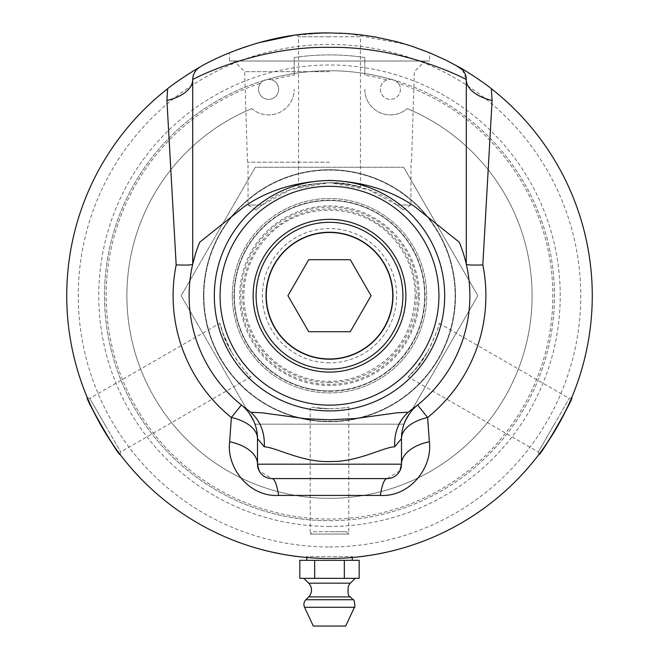 <?xml version="1.0" encoding="UTF-8"?>
<svg xmlns="http://www.w3.org/2000/svg" width="659" height="659" viewBox="0 0 659 659"><rect width="100%" height="100%" fill="white"/><g stroke="black" fill="none" stroke-linecap="round" stroke-linejoin="round"><path stroke-width="0.49" stroke-dasharray="3.29 2.47" d="M329.5 232.726A62.992 62.992 0 0 0 274.943 327.218A62.992 62.992 0 0 0 384.057 327.218A62.992 62.992 0 0 0 329.5 232.726A62.992 62.992 0 0 0 266.508 295.718A62.992 62.992 0 0 0 329.5 358.71A62.992 62.992 0 0 0 392.492 295.718A62.992 62.992 0 0 0 329.5 232.726M329.5 182.675C359.106 184.619 381.594 192.057 396.957 205.007C405.013 211.366 405.013 211.366 396.957 205.007C405.013 211.366 405.013 211.366 396.957 205.007L368.702 189.701L329.5 182.675L290.298 189.701L262.043 205.007C253.987 211.366 253.987 211.366 262.043 205.007C253.987 211.366 253.987 211.366 262.043 205.007C277.406 192.057 299.894 184.619 329.5 182.675C356.049 183.531 371.083 190.327 351.387 184.817C333.66 179.388 297.11 186.052 298.543 186.999C300.372 185.533 310.694 184.092 329.5 182.675L351.395 184.817L360.457 186.999L360.457 36.764L329.5 36.764L360.457 36.764L362.228 34.993L353.175 34.021M231.597 352.244C219.06 328.816 217.437 312.399 222.511 332.218C226.68 350.283 250.725 378.604 250.824 376.89C248.641 376.034 242.232 367.821 231.597 352.244L222.511 332.21L219.867 323.272L89.764 398.39L105.242 425.195L89.764 398.39L87.35 397.739M427.403 352.244C413.382 374.814 399.98 384.428 414.602 370.127C428.161 357.491 440.673 322.498 439.133 323.272C439.487 325.587 435.574 335.25 427.403 352.244L414.602 370.127L408.176 376.89L538.279 452.008L553.758 425.195L538.279 452.008L538.93 454.413M262.043 205.007L248.039 205.007L262.043 205.007M396.957 205.007L410.961 205.007L396.957 205.007M329.5 162.205L247.471 162.205L329.5 162.205M349.278 557.563A262.587 262.587 0 0 1 344.525 557.876A262.587 262.587 0 0 0 349.278 557.563L349.286 557.745A262.768 262.768 0 0 1 344.533 558.058A262.768 262.768 0 0 0 349.286 557.745L349.278 557.563M333.512 558.28L326.658 558.297A262.587 262.587 0 0 0 332.91 558.288A262.587 262.587 -179.9 0 1 327.894 558.305L333.512 558.28L326.658 558.478A262.768 262.768 0 0 0 332.919 558.47A262.768 262.768 0 0 1 330.983 558.486L331.386 558.305A6334.514 1289.721 -90.6 0 0 333.017 558.288L334.945 558.255A6314.95 1287.727 89 0 1 333.108 558.288L340.612 558.074A6274.24 1283.567 -92.6 0 0 342.268 558L344.196 557.901A6277.132 1283.864 87 0 1 342.433 557.992L330.975 558.305M325.159 558.272L329.5 558.486A262.768 262.768 0 0 1 66.732 295.718A262.768 262.768 0 0 1 329.5 32.95C275.569 32.258 228.401 53.033 229.431 52.753C228.401 53.033 275.569 32.258 329.5 32.95L306.064 33.996L296.772 34.993L306.064 33.996L329.5 32.95A262.768 262.768 0 0 1 592.268 295.718A262.768 262.768 0 0 1 329.5 558.486L344.196 557.901M327.21 558.297L333.512 558.461M327.894 558.305L327.21 558.478M329.945 558.313L329.607 558.313A262.587 262.587 0 0 1 321.073 558.173L320.134 558.14A262.587 262.587 0 0 0 328.503 558.305L328.157 558.305A262.587 262.587 0 0 1 319.796 558.132L318.75 558.091A262.587 262.587 0 0 0 327.853 558.305L327.515 558.305A262.587 262.587 0 0 1 316.493 557.984A6291.522 1285.33 -87.5 0 0 319.5 558.115L315.389 557.926L319.491 558.115A262.587 262.587 0 0 0 329.945 558.313L329.945 558.486A262.768 262.768 0 0 1 327.894 558.486M316.979 558.008L321.987 558.379L318.231 558.247M319.294 558.288L318.742 558.272A262.768 262.768 0 0 0 327.853 558.486L327.853 558.305M315.422 557.934L307.209 557.357A262.587 262.587 0 0 1 302.044 556.871A6291.522 1285.33 -84.3 0 0 305.035 557.168A262.587 262.587 4.9 0 0 309.359 557.539L315.406 558.107M317.935 558.231L317.514 558.214M317.424 558.214L316.971 558.189M307.621 557.58L323.585 558.239M316.493 557.984L319.483 558.297A262.768 262.768 0 0 0 329.945 558.486M306.484 557.3L301.303 556.789A262.587 262.587 0 0 0 307.531 557.39A262.587 262.587 -174.7 0 1 302.53 556.921L301.534 556.814M299.812 556.624L301.509 556.995M301.031 556.946L301.278 556.97A262.768 262.768 0 0 0 307.514 557.572A262.768 262.768 0 0 1 302.514 557.102L302.028 557.053A6287.577 1285.371 -84.3 0 0 305.018 557.349A262.768 262.768 0 0 0 309.343 557.712L311.732 557.712M308.124 557.44L303.824 557.234M301.855 556.847L308.107 557.621M303.815 557.053L306.468 557.481M282.398 554.054A262.587 262.587 0 0 0 288.477 555.084L282.365 554.227A262.768 262.768 0 0 0 288.453 555.265L283.321 554.4M284.589 554.441L288.461 555.084A262.587 262.587 0 0 1 280.281 553.659L288.436 555.257A262.768 262.768 0 0 1 280.248 553.832L283.634 554.458M283.098 554.359L282.365 554.227M280.569 553.708L284.556 554.614M283.304 554.4L274.103 552.399A262.587 262.587 0 0 1 271.08 551.731L276.146 552.835A262.587 262.587 0 0 0 279.185 553.445L285.166 554.54A262.587 262.587 0 0 0 290.314 555.372L290.462 555.389A262.587 262.587 -80.9 0 1 285.166 554.54L279.185 553.445A262.587 262.587 -78.6 0 1 276.146 552.835L270.239 551.534A262.587 262.587 -166.8 0 1 268.814 551.204L274.688 552.522A262.603 262.595 102.2 0 1 273.263 552.217L273.23 552.209A262.587 262.587 -168.6 0 0 282.118 553.997L273.23 552.209A262.587 262.587 0 0 0 282.118 553.997L280.536 553.889M394 550.265L393.126 550.487A262.587 262.587 0 0 1 392.5 550.636L392.542 550.817A262.768 262.768 0 0 0 393.209 550.652L393.168 550.66A262.768 262.768 0 0 1 392.542 550.817A262.768 262.768 0 0 1 391.998 550.949A262.768 262.768 0 0 0 393.168 550.66L394.848 550.232A262.768 262.768 0 0 1 394.173 550.405L392.863 550.735A262.768 262.768 0 0 1 392.542 550.817L392.5 550.636A262.587 262.587 0 0 0 393.168 550.471L394.041 550.438M392.5 550.636A226.853 195.978 166.2 0 1 391.957 550.776A227.421 196.959 -13.8 0 0 393.118 550.487L394.799 550.059A227.553 197.198 165.6 0 1 394.131 550.232L392.822 550.562A262.587 262.587 0 0 1 392.5 550.636L392.5 550.636M394.799 550.059L393.382 550.603L395.005 550.191M395.96 549.763L390.227 551.377L396.001 549.936M390.713 551.072L390.186 551.204M396.479 549.622L393.341 550.43L396.52 549.795M371.058 555.002A262.587 262.587 171.1 0 1 369.164 555.298A6291.522 1285.33 -99 0 0 372.129 554.829A262.587 262.587 -9.6 0 0 374.024 554.507A6291.522 1285.33 80.6 0 1 371.058 555.002L371.091 555.175M369.164 555.298L369.197 555.471A6287.577 1285.371 -99 0 0 372.162 555.002A262.768 262.768 0 0 0 374.057 554.68L371.47 555.117A262.768 262.768 0 0 0 377.64 554.046A262.768 262.768 0 0 1 374.403 554.623A6287.577 1285.371 -100.2 0 0 377.36 554.095A262.768 262.768 0 0 0 379.37 553.717A1626.091 653.67 78.8 0 0 381.693 553.255L384.864 552.588A6348.559 1291.591 -102.4 0 0 386.578 552.217A262.768 262.768 0 0 0 388.406 551.805L388.365 551.624A6380.512 1294.391 77.4 0 1 385.457 552.275A262.587 262.587 0 0 1 383.571 552.679A1756.614 679.165 -101.5 0 1 380.152 553.379L378.011 553.791A6369.713 1293.296 79.6 0 1 376.215 554.12A262.587 262.587 170 0 1 374.37 554.45A6291.522 1285.33 -100.2 0 0 377.327 553.914L379.337 553.535A1626.849 653.596 78.8 0 0 381.66 553.074L384.823 552.415A6352.554 1291.549 -102.4 0 0 386.536 552.036A262.587 262.587 -12.7 0 0 388.365 551.624M374.024 554.507L374.057 554.68A262.768 262.768 0 0 1 372.697 554.911L378.225 553.931L371.445 554.936A262.587 262.587 0 0 0 377.607 553.865A262.587 262.587 -10 0 1 372.664 554.738L374.403 554.623M348.034 557.654A262.587 262.587 0 0 0 351.099 557.423L352.194 557.325A262.587 262.587 0 0 1 348.99 557.588L348.051 557.835A262.768 262.768 0 0 0 351.115 557.596L351.544 557.563A262.768 262.768 0 0 1 348.051 557.835M355.152 557.053L353.364 557.407M346.667 557.745A262.587 262.587 0 0 0 350.061 557.506L351.511 557.382A262.587 262.587 0 0 1 347.697 557.679L346.683 557.926A262.768 262.768 0 0 0 350.077 557.679L354.534 557.292M354.501 557.3L356.255 557.127M353.306 557.407L352.194 557.325M356.939 556.871L356.956 557.053A262.768 262.768 0 0 1 355.498 557.201L355.481 557.02A262.587 262.587 174.9 0 1 350.044 557.506A793.856 456.572 -95.1 0 0 355.753 556.995L358.702 556.682A467.033 350.193 83.8 0 1 357.013 556.863A262.603 262.595 84.2 0 1 355.481 557.02A808.14 460.657 84.8 0 1 351.552 557.382A262.587 262.587 0 0 1 344.418 557.885A6291.522 1285.33 -93.6 0 0 347.417 557.695A262.587 262.587 -4.4 0 0 351.997 557.341L351.527 557.382A262.587 262.587 0 0 0 355.481 557.02L355.498 557.201A807.942 460.765 84.8 0 1 351.568 557.563A262.768 262.768 0 0 0 355.498 557.201A262.768 262.768 0 0 1 350.053 557.687A793.675 456.671 -95.1 0 0 355.778 557.176A262.768 262.768 0 0 0 357.038 557.044A262.768 262.768 0 0 0 358.727 556.863A262.768 262.768 0 0 1 357.796 556.962A6287.577 1285.371 -96.5 0 0 360.786 556.616A262.768 262.768 0 0 0 362.697 556.385A262.768 262.768 0 0 1 360.045 556.707A262.768 262.768 0 0 0 367.401 555.743A262.768 262.768 0 0 1 366.742 555.834A262.768 262.768 0 0 1 365.218 556.048A807.942 460.765 82.6 0 1 361.297 556.558A262.768 262.768 0 0 0 365.218 556.048A262.768 262.768 0 0 1 359.798 556.74A793.675 456.671 -97.2 0 0 365.49 556.015A262.768 262.768 0 0 0 366.742 555.834A262.768 262.768 0 0 0 368.43 555.586L368.397 555.413A469.43 351.099 81.7 0 1 366.717 555.661A262.603 262.595 82 0 1 365.193 555.875L365.193 555.875A808.14 460.657 82.6 0 1 361.28 556.377A262.587 262.587 0 0 0 365.193 555.875A262.587 262.587 0 0 1 359.773 556.558A793.856 456.572 -97.2 0 0 365.465 555.834A227.413 196.95 -7.9 0 0 366.717 555.661L368.43 555.586M344.418 557.885L344.426 558.066A6287.577 1285.371 -93.6 0 0 347.425 557.876A262.768 262.768 0 0 0 352.013 557.522L353.85 557.176M351.511 557.382L351.527 557.563A262.768 262.768 0 0 1 346.683 557.926L351.371 557.58M327.515 558.305L327.515 558.478A262.768 262.768 0 0 1 318.742 558.272L318.75 558.091M328.157 558.305L328.157 558.486A262.768 262.768 0 0 1 320.126 558.321A262.768 262.768 0 0 0 328.495 558.486L328.503 558.305M316.485 558.165A6287.577 1285.371 -87.5 0 0 319.491 558.297L319.491 558.115M304.293 557.094A262.587 262.587 0 0 0 306.559 557.308L309.145 557.522A262.587 262.587 0 0 1 306.608 557.308A6278.169 1283.971 95.3 0 1 304.293 557.094L304.277 557.275A262.768 262.768 0 0 0 306.55 557.481L312.621 557.951M312.646 557.951L313.462 558M309.565 557.555L307.193 557.539A262.768 262.768 0 0 1 304.277 557.275M312.778 557.959L311.229 557.852M310.438 557.794L309.557 557.728M274.103 552.399L282.085 554.178A262.768 262.768 0 0 1 273.197 552.382A262.768 262.768 0 0 0 282.085 554.178L282.118 553.997M273.23 552.209L273.221 552.39A262.768 262.768 0 0 0 274.655 552.703L273.23 552.209M290.462 555.389L297.711 556.558A262.768 262.768 0 0 1 292.802 555.916L298.395 556.46L291.599 555.562A262.587 262.587 0 0 0 297.802 556.385A262.587 262.587 -172.5 0 1 292.827 555.735M257.982 548.379L257.933 548.552A262.768 262.768 0 0 0 270.165 551.707L270.206 551.525A262.587 262.587 0 0 1 257.982 548.379L257.834 548.337A262.587 262.587 0 0 0 270.206 551.525L276.113 553.008A262.768 262.768 101.4 0 0 279.136 553.618A262.768 262.768 101 0 0 279.152 553.618L285.141 554.721A262.768 262.768 99.1 0 0 290.43 555.57M270.239 551.534L268.773 551.377A262.768 262.768 0 0 0 270.198 551.707M272.373 552.02L271.121 551.921M281.401 554.046L279.152 553.618A262.768 262.768 0 0 1 276.113 553.008L272.365 552.201M290.314 555.372L289.688 555.455L290.289 555.545M271.08 551.731L271.038 551.904A262.768 262.768 0 0 0 274.062 552.571M333.017 558.288L333.017 558.47A262.768 262.768 0 0 0 334.953 558.437L333.108 558.288M331.386 558.305L331.386 558.486A6330.535 1289.754 -90.6 0 0 333.017 558.47M342.268 558L342.276 558.181A262.768 262.768 0 0 0 344.204 558.074M336.09 558.231L340.621 558.255A6270.303 1283.608 -92.6 0 0 342.276 558.181L341.568 558.214M333.034 558.47L338.207 558.346M334.945 558.255L336.889 558.206A262.587 262.587 0 0 0 343.051 557.959A262.587 262.587 0 0 1 334.739 558.255L334.739 558.437A262.768 262.768 0 0 0 343.059 558.14L343.042 558.14A262.768 262.768 0 0 1 336.889 558.387L336.889 558.206M367.038 555.611A262.587 262.587 0 0 1 357.779 556.781A6291.522 1285.33 -96.5 0 0 360.77 556.443A262.587 262.587 -7 0 0 362.672 556.204A6285.699 1284.737 83 0 1 360.028 556.525A262.587 262.587 -3 0 0 367.376 555.562L367.063 555.792M296.764 556.262L291.706 555.759L296.739 556.443M290.125 555.339L296.962 556.468M291.467 555.726L290.092 555.521M298.395 556.46L297.407 556.344M292.151 555.636L298.37 556.641M292.637 555.891L292.126 555.817M291.599 555.562L291.575 555.735A262.768 262.768 0 0 0 297.777 556.567M290.397 555.38L291.575 555.735M291.657 555.751L290.372 555.562M314.112 557.86A262.587 262.587 0 0 1 309.368 557.539A262.587 262.587 0 0 0 314.112 557.86L314.104 558.041A262.768 262.768 0 0 1 309.351 557.72A262.768 262.768 0 0 0 314.104 558.041L314.112 557.86M339.319 558.124L338.265 558.346M338.116 558.346L337.433 558.371M337.416 558.371L336.889 558.387M341.51 558.214L340.357 558.264M335.027 558.255L341.873 558.198M336.617 558.214L335.027 558.428M338.026 558.354L336.625 558.395M374.37 554.631L378.192 553.758L373.95 554.516M323.907 33.008L292.95 35.504M257.916 42.893L229.431 52.753L229.431 61.023L424.997 61.023L229.431 61.023M339.319 33.131L342.227 33.255M345.365 33.428L351.436 33.864L345.365 33.428M353.216 34.021L362.228 34.993M329.5 32.95C383.431 32.258 430.599 53.033 429.569 52.753C430.599 53.033 383.431 32.258 329.5 32.95L348.529 33.642M429.569 61.023L329.5 61.023L429.569 61.023L429.569 52.753L406.76 44.565L349.237 33.691M353.092 557.432L352.268 556.6L352.268 557.498C347.812 558.667 311.188 558.667 306.732 557.498L306.732 556.6L352.268 556.6L306.732 556.6L305.908 557.432M329.5 222.412A73.314 73.314 0 0 1 376.627 351.881A73.314 73.314 0 0 1 260.61 320.793A73.314 73.314 0 0 1 329.5 222.412M350.283 259.72L371.066 295.718L350.283 331.716L308.717 331.716L287.934 295.718L308.717 259.72L350.283 259.72M329.5 560.323L306.732 560.323L329.5 560.323M299.82 578.322L359.18 578.322M299.82 560.323L314.664 560.323L314.664 578.322M307.242 578.322L329.5 578.322L307.242 578.322M314.664 560.323L344.336 560.323L344.336 578.322M344.336 560.323L359.18 560.323M313.305 626.05L345.695 626.05M272.101 79.871L268.221 79.253A224.974 224.974 0 0 1 390.779 79.253L386.899 79.871A10.058 10.058 0 0 0 391.578 99.287A10.058 10.058 0 0 0 398.448 83.281A223.352 223.352 0 0 1 510.206 426.983A223.352 223.352 0 0 1 148.794 426.983A223.352 223.352 0 0 1 260.552 83.281A10.058 10.058 0 0 0 265.437 98.842A10.058 10.058 0 0 0 278.666 89.303A10.058 10.058 0 0 0 272.101 79.871A223.352 223.352 0 0 1 294.211 75.175L294.211 57.506A240.815 240.815 0 0 1 364.789 57.506L364.789 75.175A223.352 223.352 0 0 1 386.899 79.871M294.211 75.175L294.211 57.506A240.815 240.815 0 0 1 364.789 57.506L364.789 75.175M398.448 83.281L395.524 80.653A224.974 224.974 0 0 1 512.224 426.966A224.974 224.974 0 0 1 146.776 426.966A224.974 224.974 0 0 1 263.476 80.653L260.552 83.281M395.524 80.653L390.779 79.253A224.974 224.974 0 0 1 395.524 80.653M400.45 89.303A10.058 10.058 0 0 1 385.367 98.01A10.058 10.058 0 0 1 385.367 80.596A10.058 10.058 0 0 1 400.45 89.303M268.221 79.253L263.476 80.653A224.974 224.974 0 0 1 268.221 79.253M278.666 89.303A10.058 10.058 0 0 1 263.575 98.01A10.058 10.058 0 0 1 263.575 80.596A10.058 10.058 0 0 1 278.666 89.303M364.789 89.303A25.602 25.602 0 0 0 407.196 108.611A25.602 25.602 0 0 1 364.789 89.303M251.804 108.611A202.601 202.601 0 0 0 168.803 419.099A202.601 202.601 0 0 0 490.197 419.099A202.601 202.601 0 0 0 407.196 108.611A202.601 202.601 0 0 1 490.197 419.099A202.601 202.601 0 0 1 168.803 419.099A202.601 202.601 0 0 1 251.804 108.611A25.602 25.602 0 0 0 294.211 89.303A25.602 25.602 0 0 1 251.804 108.611M329.5 421.702A125.984 125.984 0 0 0 455.484 295.718A125.984 125.984 0 0 0 329.5 169.734A125.984 125.984 0 0 0 203.516 295.718A125.984 125.984 0 0 0 329.5 421.702A125.984 125.984 0 0 1 203.516 295.718A125.984 125.984 0 0 1 329.5 169.734A125.984 125.984 0 0 1 455.484 295.718A125.984 125.984 0 0 1 329.5 421.702A125.984 125.984 0 0 0 455.484 295.718A125.984 125.984 0 0 0 329.5 169.734A125.984 125.984 0 0 0 203.516 295.718A125.984 125.984 0 0 0 329.5 421.702M232.314 295.718A97.186 97.186 0 0 1 378.093 211.555A97.186 97.186 0 0 1 378.093 379.889A97.186 97.186 0 0 1 232.314 295.718A97.186 97.186 0 0 0 378.093 379.889A97.186 97.186 0 0 0 378.093 211.555A97.186 97.186 0 0 0 232.314 295.718M203.878 295.718A125.622 125.622 0 0 0 392.311 404.511A125.622 125.622 0 0 0 392.311 186.925A125.622 125.622 0 0 0 203.878 295.718A125.622 125.622 0 0 1 392.311 186.925A125.622 125.622 0 0 1 392.311 404.511A125.622 125.622 0 0 1 203.878 295.718M246.54 408.967L181.159 295.718L255.33 167.254L403.67 167.254L255.33 167.254L181.159 295.718L255.33 424.19L403.67 424.19L477.841 295.718L403.67 167.254L477.841 295.718L412.46 408.967M412.452 408.984L403.67 424.19L255.33 424.19L246.548 408.984M329.5 362.87A67.152 67.152 0 0 1 271.343 262.142A67.152 67.152 0 0 1 387.657 262.142A67.152 67.152 0 0 1 329.5 362.87M329.5 382.533A86.815 86.815 0 0 0 416.315 295.718A86.815 86.815 0 0 0 329.5 208.911A86.815 86.815 0 0 0 242.685 295.718A86.815 86.815 0 0 0 329.5 382.533M329.5 390.894A95.176 95.176 0 0 0 424.676 295.718A95.176 95.176 0 0 0 329.5 200.542A95.176 95.176 0 0 0 234.324 295.718A95.176 95.176 0 0 0 329.5 390.894A95.176 95.176 0 0 0 424.676 295.718A95.176 95.176 0 0 0 329.5 200.542A95.176 95.176 0 0 0 234.324 295.718A95.176 95.176 0 0 0 329.5 390.894M329.5 391.289A95.571 95.571 0 0 0 425.071 295.718A95.571 95.571 0 0 0 329.5 200.155A95.571 95.571 0 0 0 233.929 295.718A95.571 95.571 0 0 0 329.5 391.289M329.5 546.97A251.252 251.252 0 0 0 547.094 170.096A251.252 251.252 0 0 0 111.906 170.096A251.252 251.252 0 0 0 329.5 546.97M329.5 526.45A230.732 230.732 0 0 1 129.683 180.352A230.732 230.732 0 0 1 529.317 180.352A230.732 230.732 0 0 1 329.5 526.45M329.5 180.533A115.185 115.185 0 0 0 214.315 295.718A115.185 115.185 0 0 0 329.5 410.903A115.185 115.185 0 0 0 444.685 295.718A115.185 115.185 0 0 0 329.5 180.533M329.5 520.692A224.974 224.974 0 0 0 554.474 295.718A224.974 224.974 0 0 0 329.5 70.744A224.974 224.974 0 0 0 104.526 295.718A224.974 224.974 0 0 0 329.5 520.692M329.5 71.666L244.646 71.666L329.5 71.666M553.758 425.195L569.236 398.39L553.758 425.195M105.242 425.195L120.721 452.008L105.242 425.195M329.5 36.764L298.543 36.764L329.5 36.764M462.577 69.969L466.284 79.591L466.284 264.135M466.292 264.16A140.383 140.383 0 0 1 417.584 405.03A43.197 43.197 0 0 0 417.575 405.038M417.048 405.466A43.197 43.197 0 0 0 416.974 405.532A43.197 43.197 0 0 0 401.496 438.663L401.496 464.183M257.504 464.183L257.504 438.663A43.197 43.197 0 0 0 241.952 405.466A43.197 43.197 0 0 1 242.026 405.532A43.197 43.197 0 0 0 241.952 405.466M399.898 470.773L387.097 478.582L271.903 478.582L259.094 470.74M241.416 405.03A140.383 140.383 0 0 1 192.708 264.16L192.716 79.591C192.692 74.492 195.13 70.315 200.023 67.07M465.476 260.816L463.524 253.954M463.458 253.731L459.282 242.207M199.718 242.207L195.542 253.731M329.5 408.761C341.214 408.218 347.647 407.657 348.792 407.105C349.674 407.451 326.913 410.03 315.859 407.937L329.5 408.761L310.208 407.105L310.208 534.07L348.792 534.07L310.208 534.07L312.539 531.739L329.5 531.739L312.539 531.739M329.5 531.739L346.461 531.739L329.5 531.739M308.651 583.174L350.349 583.174M308.676 596.914L350.324 596.914M305.858 599.748L353.142 599.748M304.549 607.277L354.451 607.277M419.289 295.718A89.789 89.789 0 0 0 329.5 205.938A89.789 89.789 0 0 0 239.711 295.718A89.789 89.789 0 0 0 329.5 385.507A89.789 89.789 0 0 0 419.289 295.718M418.127 295.718A88.627 88.627 0 0 0 329.5 207.091A88.627 88.627 0 0 0 240.873 295.718A88.627 88.627 0 0 0 329.5 384.345A88.627 88.627 0 0 0 418.127 295.718M256.03 209.809L248.039 205.007L248.039 162.205M402.97 209.809L410.961 205.007L410.961 162.205M415.17 295.718C413.004 335.637 393.275 362.796 355.975 377.195C329.459 385.161 304.582 381.619 281.344 366.577C257.974 349.838 245.486 327.111 243.871 298.412C243.509 273.872 251.853 252.776 268.921 235.139C301.105 201.176 360.852 202.115 391.948 237.075C407.138 253.674 414.873 273.221 415.17 295.718M411.529 162.205L414.354 71.666L424.997 61.023M247.471 162.205L244.646 71.666L234.003 61.023M439.133 323.272L569.236 398.39L571.65 397.739M250.824 376.89L120.721 452.008L120.07 454.413M298.543 186.999L298.543 36.764L296.772 34.993M348.792 407.105L348.792 534.07L346.461 531.739"/><path stroke-width="0.99" d="M332.515 558.47L333.512 558.461M354.418 557.308L352.211 557.506A262.768 262.768 0 0 1 349.006 557.761L348.051 557.835A262.768 262.768 0 0 1 347.713 557.86L344.204 558.074A6273.194 1283.897 87 0 1 342.441 558.173L334.953 558.437A6310.988 1287.76 89 0 1 333.108 558.461L330.983 558.486A262.768 262.768 0 0 1 329.945 558.486L329.607 558.486A262.768 262.768 0 0 1 321.073 558.354L320.126 558.321A262.768 262.768 0 0 1 319.788 558.313L318.742 558.272A262.768 262.768 0 0 1 316.485 558.165L315.406 558.107M319.294 558.288L315.381 558.107M311.822 557.893L309.129 557.695A262.768 262.768 0 0 1 306.592 557.489A6274.232 1284.004 95.3 0 1 304.277 557.275A262.768 262.768 0 0 1 302.028 557.053L301.031 556.946M301.509 556.995L299.796 556.806M290.289 555.545A262.768 262.768 0 0 1 285.141 554.721L284.77 554.656M282.101 554.178L270.165 551.707A262.768 262.768 0 0 1 257.784 548.51M393.168 550.66L393.645 550.537M390.227 551.377L390.754 551.254M374.188 554.664L374.057 554.68A6287.577 1285.371 80.6 0 1 371.091 555.175A262.768 262.768 0 0 1 369.197 555.471M352.211 557.506L351.527 557.563M346.683 557.926A262.768 262.768 0 0 1 344.426 558.066M355.852 557.168L353.867 557.357M311.723 557.885L313.462 558M313.223 557.984L312.778 557.959M311.229 557.852L310.438 557.794M285.141 554.721L281.401 554.046M298.37 556.641L297.777 556.567A262.768 262.768 0 0 1 297.711 556.558L289.688 555.455M334.953 558.437L336.09 558.404M368.43 555.586A262.768 262.768 0 0 1 367.401 555.743L367.063 555.792A262.768 262.768 0 0 1 362.697 556.385A6281.753 1284.77 83 0 1 360.045 556.707A262.768 262.768 0 0 1 357.038 557.044A262.768 262.768 0 0 1 356.956 557.053M388.406 551.805A6376.5 1294.424 77.4 0 1 385.499 552.456A262.768 262.768 0 0 1 383.604 552.86A1755.774 679.231 -101.5 0 1 380.185 553.552L378.044 553.964A6365.718 1293.337 79.6 0 1 376.248 554.293A262.768 262.768 0 0 1 374.403 554.623A262.768 262.768 0 0 1 374.057 554.68M340.357 558.264L339.327 558.305M167.6 88.759L166.916 100.481A43.197 22.818 180 0 0 192.716 79.591C191.876 79.657 254.918 46.105 329.5 47.349C404.107 46.122 467.066 79.624 466.284 79.591A14.399 14.399 0 0 0 458.977 67.07L445.937 60.158L429.833 52.86L410.969 45.899L397.023 41.772L375.35 36.978L360.572 34.795L345.283 33.428L329.5 32.95C258.905 31.632 199.224 67.136 200.023 67.07C193.779 70.225 172.716 84.195 167.6 88.751A262.768 262.768 0 0 0 136.322 473.846A262.768 262.768 0 0 0 522.678 473.846A262.768 262.768 0 0 0 491.4 88.751C486.284 84.195 465.221 70.225 458.977 67.07A14.399 14.399 0 0 1 466.284 79.591A43.197 22.818 180 0 0 492.084 100.481L491.4 88.759M329.5 32.95L323.907 33.008M292.95 35.504L257.916 42.893M342.227 33.255L339.319 33.131M349.237 33.691L348.529 33.642M101.931 427.106C92.433 409.231 87.565 399.436 87.342 397.739C83.973 396.314 119.625 458.054 120.07 454.422C118.711 453.384 112.664 444.273 101.931 427.106M557.069 427.106C546.336 444.273 540.289 453.384 538.93 454.422C539.375 458.054 575.027 396.314 571.658 397.739C571.435 399.436 566.567 409.231 557.069 427.106M351.371 557.58L353.092 557.432L352.268 557.498L352.268 560.323M306.732 560.323L306.732 557.498L305.908 557.432L307.621 557.58M323.585 558.42L325.159 558.453M292.794 359.295A73.404 73.404 0 0 1 265.931 259.02A73.404 73.404 0 0 1 366.206 232.149A73.404 73.404 0 0 1 393.069 332.424A73.404 73.404 0 0 1 292.794 359.295M350.283 259.72L371.066 295.718L350.283 331.716L308.717 331.716L287.934 295.718L308.717 259.72L350.283 259.72M297.761 350.695A63.478 63.478 0 0 1 274.523 263.979A63.478 63.478 0 0 1 361.239 240.749A63.478 63.478 0 0 1 384.477 327.457A63.478 63.478 0 0 1 297.761 350.695M299.82 560.323L299.82 578.322L314.664 578.322L314.664 560.323L299.82 560.323M344.336 578.322L344.336 560.323L359.18 560.323L359.18 578.322L314.664 578.322M344.336 560.323L314.664 560.323M308.651 583.174L350.349 583.174L348.43 585.9C347.532 592.729 348.166 596.395 350.324 596.914L308.676 596.914A9.737 9.737 0 0 0 308.651 583.174L303.799 578.322M304.549 607.277L313.305 626.05L345.695 626.05L354.451 607.277L304.549 607.277A6.681 6.681 0 0 1 305.858 599.748L353.142 599.748L350.324 596.914M329.5 219.356A76.37 76.37 0 0 1 405.87 295.718A76.37 76.37 0 0 1 329.5 372.088A76.37 76.37 0 0 1 253.13 295.718A76.37 76.37 0 0 1 329.5 219.356M329.5 180.533A115.185 115.185 0 0 0 214.315 295.718A115.185 115.185 0 0 0 329.5 410.903A115.185 115.185 0 0 0 444.685 295.718A115.185 115.185 0 0 0 329.5 180.533M329.5 405.145A109.427 109.427 0 0 1 234.736 241.005A109.427 109.427 0 0 1 424.264 241.005A109.427 109.427 0 0 1 329.5 405.145M459.241 67.218L462.577 69.969L455.822 65.282M465.476 260.816L466.292 264.16C466.803 265.033 472.314 265.28 482.825 264.902L492.084 100.481M407.781 412.254L397.245 412.781L355.794 418.49L329.36 419.808L305.554 418.712L261.92 412.798L250.857 412.27C260.429 421.15 264.918 432.658 264.308 446.794C276.129 447.337 303.247 463.088 331.634 461.506C358.529 461.737 383.431 447.189 394.692 446.794C394.082 432.658 398.571 421.15 408.143 412.27L407.781 412.254M417.575 405.038A43.197 43.197 0 0 0 416.966 405.54L417.073 405.45A43.197 43.197 0 0 1 417.567 405.046M394.692 446.794L401.496 438.663A43.197 23.04 180 0 1 427.633 417.501L417.584 405.03L408.152 412.27M259.094 470.74L257.504 464.183A14.399 14.399 0 0 0 271.903 478.582L387.097 478.582A43.197 8.468 -90 0 0 380.383 495.428C410.31 497.141 432.749 467.058 429.347 441.744A43.197 24.004 180 0 0 401.496 464.183L401.496 438.663A43.197 43.197 0 0 1 416.974 405.532M250.848 412.27L241.927 405.45A43.197 43.197 0 0 0 241.416 405.03L231.367 417.501A43.197 23.04 180 0 1 257.504 438.663A43.197 43.197 0 0 0 242.026 405.532A43.197 43.197 0 0 1 257.504 438.663L264.308 446.794M429.347 441.744L427.633 417.501A156.397 156.397 0 0 0 482.833 264.902M257.504 438.663L257.504 464.183L401.496 464.183A14.399 14.399 0 0 1 387.097 478.582A14.399 14.399 0 0 0 401.496 464.183L399.898 470.773M271.903 478.582A43.197 8.468 -90 0 1 278.617 495.428L380.383 495.428M257.504 464.183A43.197 24.004 -0 0 0 229.653 441.744C226.251 467.058 248.69 497.141 278.617 495.428M195.542 253.731L192.708 264.16C192.197 265.033 186.686 265.28 176.175 264.902A156.397 156.397 0 0 0 231.367 417.501L229.653 441.744M243.286 406.529L241.416 405.03A43.197 43.197 0 0 1 241.952 405.466A43.197 43.197 0 0 0 241.416 405.03M166.916 100.481L176.175 264.902M200.023 67.07A14.399 14.399 0 0 0 192.716 79.591L192.716 264.135M247.85 409.914A140.383 140.383 0 0 1 199.718 242.207L243.921 206.86C267.373 190.426 295.899 181.612 329.5 180.409C363.101 181.612 391.627 190.426 415.079 206.86L459.282 242.207A140.383 140.383 0 0 1 411.15 409.914M466.284 264.135L466.284 79.591M350.349 583.174L355.201 578.322M308.676 596.914L305.858 599.748M354.451 607.277C355.506 609.18 354.402 598.273 353.142 599.748M417.073 405.45L415.714 406.529"/></g></svg>
